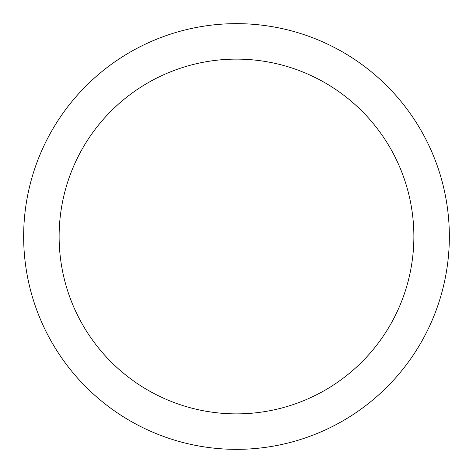 <?xml version="1.0" encoding="UTF-8"?>
<svg xmlns="http://www.w3.org/2000/svg" width="473" height="473" viewBox="0 0 473 473"><rect width="100%" height="100%" fill="white"/><g stroke="black" fill="none" stroke-linecap="round" stroke-linejoin="round"><path stroke-width="0.71" d="M236.5 23.65A212.85 212.85 0 0 1 449.35 236.5A212.85 212.85 0 0 1 236.5 449.35A212.85 212.85 0 0 1 23.65 236.5A212.85 212.85 0 0 1 236.5 23.65M236.5 413.875A177.375 177.375 0 0 1 59.125 236.5A177.375 177.375 0 0 1 236.5 59.125A177.375 177.375 0 0 1 413.875 236.5A177.375 177.375 0 0 1 236.5 413.875"/></g></svg>

